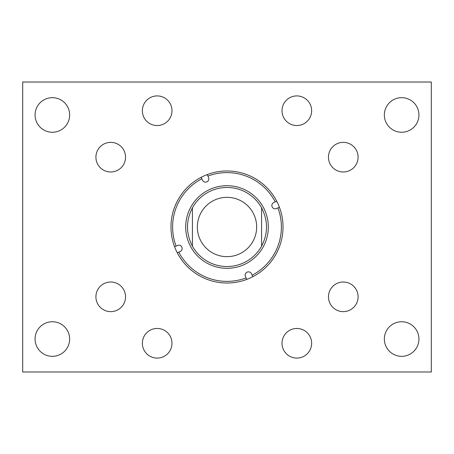 <?xml version="1.0" encoding="UTF-8"?>
<svg xmlns="http://www.w3.org/2000/svg" width="454" height="454" viewBox="0 0 454 454"><rect width="100%" height="100%" fill="white"/><g stroke="black" fill="none" stroke-linecap="round" stroke-linejoin="round"><path stroke-width="0.68" d="M142.357 110.731A14.817 14.817 0 0 0 157.169 125.542A14.817 14.817 0 0 0 171.987 110.731A14.817 14.817 0 0 0 157.169 95.913A14.817 14.817 0 0 0 142.357 110.731M95.913 157.169A14.817 14.817 0 0 0 110.731 171.987A14.817 14.817 0 0 0 125.542 157.169A14.817 14.817 0 0 0 110.731 142.357A14.817 14.817 0 0 0 95.913 157.169M95.913 296.831A14.817 14.817 0 0 0 110.731 311.643A14.817 14.817 0 0 0 125.542 296.831A14.817 14.817 0 0 0 110.731 282.013A14.817 14.817 0 0 0 95.913 296.831M142.357 343.269A14.817 14.817 0 0 0 157.169 358.087A14.817 14.817 0 0 0 171.987 343.269A14.817 14.817 0 0 0 157.169 328.458A14.817 14.817 0 0 0 142.357 343.269M282.013 343.269A14.817 14.817 0 0 0 296.831 358.087A14.817 14.817 0 0 0 311.643 343.269A14.817 14.817 0 0 0 296.831 328.458A14.817 14.817 0 0 0 282.013 343.269M328.458 296.831A14.817 14.817 0 0 0 343.269 311.643A14.817 14.817 0 0 0 358.087 296.831A14.817 14.817 0 0 0 343.269 282.013A14.817 14.817 0 0 0 328.458 296.831M328.458 157.169A14.817 14.817 0 0 0 343.269 171.987A14.817 14.817 0 0 0 358.087 157.169A14.817 14.817 0 0 0 343.269 142.357A14.817 14.817 0 0 0 328.458 157.169M282.013 110.731A14.817 14.817 0 0 0 296.831 125.542A14.817 14.817 0 0 0 311.643 110.731A14.817 14.817 0 0 0 296.831 95.913A14.817 14.817 0 0 0 282.013 110.731M384.351 339.036A17.292 17.292 0 0 0 401.642 356.328A17.292 17.292 0 0 0 418.934 339.036A17.292 17.292 0 0 0 401.642 321.744A17.292 17.292 0 0 0 384.351 339.036M384.351 114.964A17.292 17.292 0 0 0 401.642 132.256A17.292 17.292 0 0 0 418.934 114.964A17.292 17.292 0 0 0 401.642 97.672A17.292 17.292 0 0 0 384.351 114.964M35.066 114.964A17.292 17.292 0 0 0 52.358 132.256A17.292 17.292 0 0 0 69.649 114.964A17.292 17.292 0 0 0 52.358 97.672A17.292 17.292 0 0 0 35.066 114.964M35.066 339.036A17.292 17.292 0 0 0 52.358 356.328A17.292 17.292 0 0 0 69.649 339.036A17.292 17.292 0 0 0 52.358 321.744A17.292 17.292 0 0 0 35.066 339.036M22.7 82.015L431.3 82.015L431.3 371.985L22.7 371.985L22.7 82.015M177.508 245.466A3.297 3.297 0 0 1 181.861 247.135A3.297 3.297 0 0 1 180.193 251.482L178.768 252.118A54.384 54.384 0 0 0 246.102 277.916L245.466 276.492A3.297 3.297 0 0 1 247.135 272.139A3.297 3.297 0 0 1 251.482 273.807L252.118 275.232A54.384 54.384 0 0 0 277.916 207.898L276.492 208.534A3.297 3.297 0 0 1 272.139 206.865A3.297 3.297 0 0 1 273.807 202.518L275.232 201.882A54.384 54.384 0 0 0 207.898 176.084L208.534 177.508A3.297 3.297 0 0 1 206.865 181.861A3.297 3.297 0 0 1 202.518 180.193L201.882 178.768A54.384 54.384 0 0 0 176.084 246.102L177.508 245.466M189.273 243.826A41.308 41.308 0 0 0 243.826 264.727A41.308 41.308 0 0 0 264.727 210.174A41.308 41.308 0 0 0 210.174 189.273A41.308 41.308 0 0 0 189.273 243.826M246.766 279.414A56.018 56.018 0 0 0 276.73 201.213A56.018 56.018 0 0 0 201.213 177.27A56.018 56.018 0 0 0 177.27 252.787A56.018 56.018 0 0 0 246.766 279.414L246.102 277.916M276.73 201.213L275.232 201.882M207.234 174.586L207.898 176.084M279.414 207.234L277.916 207.898M252.787 276.73L252.118 275.232M177.27 252.787L178.768 252.118M174.586 246.766L176.084 246.102M201.213 177.27L201.882 178.768M261.583 246.164C268.132 233.39 268.132 220.61 261.583 207.836A39.543 39.543 0 0 0 192.417 207.836C185.868 220.61 185.868 233.39 192.417 246.164A39.543 39.543 0 0 0 261.583 246.164L261.583 207.836A39.543 39.543 0 0 0 192.417 207.836L192.417 246.164M227 256.658A29.658 29.658 0 0 0 256.658 227A29.658 29.658 0 0 0 227 197.342A29.658 29.658 0 0 0 197.342 227A29.658 29.658 0 0 0 227 256.658"/></g></svg>

